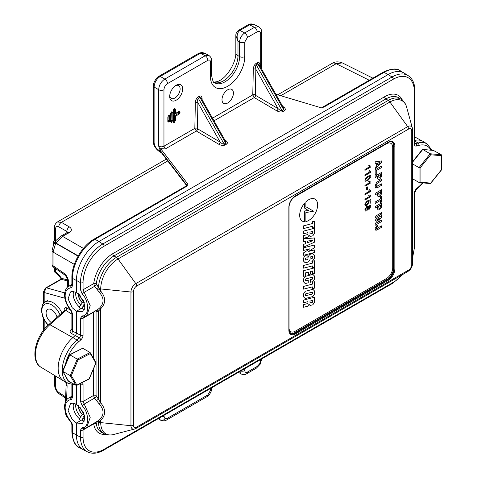 <?xml version="1.0" encoding="UTF-8"?>
<svg xmlns="http://www.w3.org/2000/svg" width="477" height="477" viewBox="0 0 477 477"><rect width="100%" height="100%" fill="white"/><g stroke="black" fill="none" stroke-linecap="round" stroke-linejoin="round"><path stroke-width="0.72" d="M260.675 67.376L260.675 33.897C260.454 31.565 259.273 30.892 257.145 31.858L247.378 37.498L244.784 41.994L244.784 56.584A24.279 14.018 -60 0 1 227.618 86.319A24.279 14.018 -60 0 1 210.452 76.403L210.452 61.813C210.285 60.102 209.421 59.601 207.859 60.317L167.487 83.624C165.358 85.115 164.183 87.148 163.957 89.736A3.667 2.117 180 0 1 158.769 89.736A3.667 2.117 180 0 1 158.68 89.688C159.026 85.168 161.065 81.633 164.803 79.081L205.176 55.773L208.801 55.386L204.937 53.311L202.063 52.452L199.064 53.126L158.859 76.338A2.886 1.669 60 0 1 160.23 76.439C156.504 79.003 154.459 82.533 154.107 87.047L154.107 142.545C154.339 145.455 155.609 147.81 157.911 149.611L160.57 151.37L158.68 146.135L158.68 89.688L154.107 87.047A2.886 1.669 0 0 1 153.332 85.908L153.332 141.407A2.886 1.669 0 0 0 154.107 142.545M257.145 366.461A3.667 2.117 60 0 1 256.387 368.137L246.621 373.777A3.667 2.117 60 0 0 247.378 372.102L257.145 366.461L259.643 363.826L260.675 360.344A3.667 2.117 0 0 0 261.748 358.889M158.257 418.639L160.564 420.154A3.667 2.993 -60 0 1 160.439 420.076L158.99 418.216M163.957 415.348L163.957 416.188A3.667 2.117 180 0 1 161.435 416.809M67.585 281.013L61.479 279.325L46.096 288.048L44.194 292.52A2.2 1.27 180 0 1 43.604 291.656L45.428 288.12A2.2 1.109 54.3 0 1 46.096 288.048M64.711 292.884L46.43 287.84A2.2 1.282 -119.5 0 0 45.756 287.905A2.2 1.282 -119.5 0 0 45.589 288.036M67.466 232.549A3.667 2.117 60 0 1 67.513 232.526A3.667 2.117 60 0 1 69.254 232.657C71.997 230.731 72.057 228.841 69.433 226.974A3.667 2.26 120 0 0 66.84 231.464L67.752 232.371M176.18 85.234L176.18 85.234A9.17 5.295 120 0 0 169.693 96.461A9.17 5.295 120 0 0 176.18 100.206A9.17 5.295 120 0 0 182.661 88.972A9.17 5.295 120 0 0 176.18 85.234M169.729 95.668A7.37 4.257 120 0 0 171.219 98.369A7.37 4.257 120 0 0 174.904 98A7.37 4.257 120 0 0 179.722 91.506A7.37 4.257 120 0 0 178.595 85.598A7.37 4.257 120 0 0 175.506 85.657M187.157 185.314L187.163 184.832A2.2 1.252 -179.4 0 1 187.324 185.112M163.957 89.736L163.957 146.183L165.316 148.931L160.636 148.639L187.407 183.508L186.728 186.197M68.777 286.26L71.562 285.401A1.836 1.407 85.1 0 0 70.948 287.846C67.239 288.37 65.307 291.012 65.146 295.764C65.307 300.689 67.239 305.411 70.948 309.925L72.456 313.61L72.456 331.056A2.2 1.258 -63.1 0 1 71.383 333.501C69.749 332.397 69.714 331.008 71.288 329.333L71.872 328.808M64.133 310.992L64.133 309.937C64.27 307.999 65.14 307.319 66.738 307.886L70.799 310.336L71.872 312.84L71.872 330.066L72.409 331.032L76.433 333.071L76.433 311.272L72.212 307.731L68.098 298.882L70.459 291.954L72.212 291.399L76.433 292.413L76.433 280.446A31.762 18.341 120 0 0 76.433 280.506L76.433 292.413L83.553 300.588L84.828 307.498L82.414 311.725L76.433 311.272L80.559 308.893L79.087 307.409M387.962 74.65L384.17 72.307A1.836 1.061 60 0 0 384.122 72.277A1.836 1.061 60 0 0 383.21 72.188L322.208 107.408L323.835 107.14L319.441 107.277L275.843 94.255M68.777 398.015L71.836 397.085M72.456 384.647L72.456 397.544L71.413 399.493L70.948 399.601A1.836 1.407 -94.9 0 1 71.562 397.156L71.86 396.983M67.084 308.076A2.2 1.324 -58.7 0 1 65.904 310.461L64.777 310.378L64.723 310.801M227.714 102.984A8.085 4.669 120 0 0 232.967 95.955A8.085 4.669 120 0 0 231.852 89.443A8.085 4.669 120 0 0 227.714 89.783A8.085 4.669 120 0 0 222.401 96.998A8.085 4.669 120 0 0 223.773 103.443A8.085 4.669 120 0 0 227.714 102.984M61.873 278.377A0.733 0.537 105.4 0 1 61.479 279.325L60.967 279.576L61.533 278.318L67.531 279.933M54.557 240.945L54.557 227.434C54.378 225.4 55.32 223.588 57.383 221.99L61.42 222.348A3.667 2.26 120 0 0 58.832 226.837C56.835 225.925 55.737 226.605 55.541 228.877L55.541 240.414M69.254 232.657L62.475 236.318L55.839 242.972L55.451 241.016L60.823 236.139A3.667 2.039 61.6 0 1 62.475 236.318L83.409 248.404M78.234 255.899L55.839 242.972M79.343 307.927L79.337 306.938L82.414 302.698A8.664 5.003 60 0 1 78.329 293.671M79.11 294.333L84.131 303.485M83.63 414.465L84.572 415.431M84.673 415.914L84.185 416.194A1.836 1.061 -60 0 0 82.915 418.102A1.836 1.061 -60 0 1 81.65 420.016L76.433 423.027L80.559 420.642L79.343 419.682L79.337 418.693L82.414 414.453A8.664 5.003 60 0 1 78.329 405.426M76.433 423.027L76.433 434.935A31.762 18.341 120 0 0 76.433 434.994L76.433 423.027L72.212 419.486L68.098 410.631L70.459 403.709L72.212 403.154L76.433 404.162L76.433 385.565L76.433 404.162L83.553 412.337L84.828 419.253L82.414 423.481L76.433 423.027M65.116 346.797A28.095 16.224 120 0 0 63.787 381.04A28.095 16.224 120 0 0 64.538 381.451M372.877 78.156L342.349 62.91L336.178 63.721L280.75 95.722M55.69 243.222L53.066 252.094A3.667 2.117 180 0 1 52.082 250.652L53.758 243.866L55.69 243.222L78.085 256.155M160.636 148.639L161.196 151.936L160.57 151.37M257.145 31.858A3.667 2.117 -120 0 0 254.462 27.32L258.6 26.79C260.901 28.399 261.951 30.266 261.754 32.4L261.754 32.4A3.667 2.117 0 0 1 260.675 33.897M253.704 24.345L249.56 24.87L239.955 30.415L244.695 32.961L254.462 27.32L249.56 24.87A2.886 1.669 60 0 0 248.189 24.768L238.583 30.307A2.886 1.669 60 0 1 239.955 30.415C237.033 32.71 236.377 36.282 237.987 41.129L235.835 35.656L235.835 52.661A7.334 4.233 180 0 0 237.987 55.654A20.612 11.901 -60 0 1 223.415 80.893A20.612 11.901 -60 0 1 214.042 82.366M277.68 94.804L332.058 63.411A8.664 5.003 60 0 1 336.178 63.721L369.258 80.243M186.698 185.642L161.494 152.825L161.196 151.936M161.625 152.992L158.436 150.887A2.886 1.664 -56.5 0 1 157.911 149.611M224.733 139.827L225.585 140.381C227.565 141.848 227.899 143.088 226.593 144.102L225.019 145.014C223.278 145.759 221.209 145.515 218.824 144.287A1.836 0.996 120.5 0 0 220.13 142.086C221.871 143.666 223.206 144.322 224.13 144.048L225.71 143.136L225.585 141.335L201.348 98.375L199.893 97.38L198.313 98.292C197.609 98.954 197.472 100.426 197.919 102.716A1.836 1.032 1.2 0 0 195.355 102.698C195.564 100.057 196.429 98.173 197.949 97.04L199.529 96.127C201.05 95.501 201.914 96.39 202.123 98.793L202.141 99.788M282.682 106.377L283.535 106.926C285.508 108.392 285.848 109.632 284.542 110.646L282.962 111.558C281.221 112.304 279.158 112.059 276.767 110.831A1.836 0.996 120.5 0 0 278.079 108.631C279.82 110.211 281.15 110.867 282.074 110.592L283.654 109.68L283.529 107.88L259.291 64.92L257.842 63.924L256.262 64.836C255.553 65.498 255.422 66.971 255.863 69.26A1.836 1.032 1.2 0 0 253.305 69.243C253.508 66.601 254.372 64.717 255.899 63.584L257.473 62.672C258.999 62.046 259.864 62.934 260.066 65.337L260.09 66.333M276.767 110.831L254.271 97.57L252.774 94.911L253.305 69.243M218.824 144.287L196.327 131.026L194.825 128.367L195.355 102.698M259.703 65.647A1.836 1.085 178.8 0 1 260.066 65.337M283.535 106.926A1.836 1.043 -57.1 0 1 283.082 107.086M214.006 120.818L254.271 97.57A1.836 0.996 120.5 0 0 255.583 95.37L278.079 108.631L255.863 69.26L255.332 94.929A1.836 1.032 1.2 0 0 252.774 94.911L212.503 118.159M201.753 99.103A1.836 1.085 178.8 0 1 202.123 98.793M225.585 140.381A1.836 1.043 -57.1 0 1 225.138 140.542M165.316 148.931L196.327 131.026A1.836 0.996 120.5 0 0 197.633 128.826L220.13 142.086L197.919 102.716L197.383 128.385A1.836 1.032 1.2 0 0 194.825 128.367L163.957 146.183A3.667 2.117 180 0 1 158.769 146.183A3.667 2.117 180 0 1 158.68 146.135M79.343 419.682L79.087 419.164M64.133 309.937A2.2 1.27 180 0 1 64.669 310.515L48.845 324.545A2.2 0.9 48.4 0 1 49.876 324.676L72.844 337.609M71.872 396.226L68.801 397.997C64.89 399.601 64.234 407.298 64.562 406.744A1.836 1.061 0 0 0 65.146 407.519C65.307 412.444 67.239 417.166 70.948 421.68A1.836 0.376 139.3 0 0 70.805 422.097L71.872 424.59A1.836 1.061 180 0 0 72.409 425.341A1.836 1.061 180 0 0 72.456 425.365L72.456 432.788L76.433 434.935M71.872 284.471L68.801 286.242C64.89 287.846 64.234 295.543 64.562 294.989C64.729 300.409 66.81 305.524 70.805 310.348A1.836 0.376 -40.7 0 1 70.948 309.925M71.872 329.553A2.2 0.9 48.4 0 1 71.288 329.333M83.874 414.853L82.414 414.453M83.874 303.098L82.414 302.698M174.016 108.828L174.516 109.114A0.721 0.417 0 0 0 175.447 109.072L174.439 108.488L173.032 110.461L173.032 122.034L174.039 122.613L175.447 120.639L175.447 116.245L179.012 114.188L180.02 112.447L180.02 111.982L179.012 111.397L175.447 113.46L175.447 109.072M174.349 108.774L174.29 108.822A0.721 0.417 -120 0 0 174.439 108.488M174.29 108.822L173.884 109.054A0.721 0.417 -120 0 0 174.039 108.72M173.884 109.054L173.24 110.169A0.721 0.417 180 0 1 173.032 110.461M179.012 111.397A0.721 0.417 -120 0 1 178.863 111.731L178.863 111.731A0.721 0.417 -120 0 1 178.595 111.737L179.096 112.029L178.595 113.359L175.023 115.422L174.516 116.293L174.516 120.687L173.616 121.79L173.115 121.498A0.721 0.417 180 0 1 173.24 121.736L173.24 121.736A0.721 0.417 180 0 1 173.032 122.034M174.039 122.613A0.721 0.417 60 0 0 173.616 121.79L174.29 120.556L174.29 116.161L174.797 115.291A0.721 0.417 60 0 1 174.373 114.468L173.366 116.209L173.24 120.675M179.012 114.188A0.721 0.417 60 0 0 178.595 113.359L175.023 115.422A0.721 0.417 60 0 1 175.447 116.245A0.721 0.417 0 0 1 174.516 116.293L174.29 116.161A0.721 0.417 0 0 0 173.366 116.209M174.797 113.747L174.29 113.454A0.721 0.417 0 0 0 173.366 113.502L174.373 114.081L174.749 113.866M174.522 113.753L174.463 113.8A0.721 0.417 -120 0 0 174.373 114.081M180.02 112.447A0.721 0.417 0 0 1 179.096 112.489L178.869 112.357A0.721 0.417 0 0 0 177.945 112.405A0.721 0.417 60 0 0 178.368 113.228L179.096 112.029A0.721 0.417 -0 0 0 180.02 111.982M174.439 122.38A0.721 0.417 60 0 0 174.016 121.557L173.789 121.426A0.721 0.417 60 0 1 173.366 120.603A0.721 0.417 0 0 1 174.29 120.556L174.516 120.687A0.721 0.417 0 0 0 175.447 120.639M168.828 115.279L169.335 115.565L169.335 120.222A0.721 0.417 0 0 0 170.259 120.174L170.259 115.523L169.252 114.939L167.844 116.913L167.844 121.569L168.852 122.148L169.252 121.921L170.259 120.174M169.252 121.921A0.721 0.417 60 0 0 168.828 121.092L168.268 121.158L168.828 121.092L169.335 120.222L169.335 115.565A0.721 0.417 0 0 0 170.259 115.523M169.162 115.225L169.102 115.273A0.721 0.417 -120 0 0 169.252 114.939M169.102 115.273L168.703 115.506A0.721 0.417 -120 0 0 168.852 115.172M168.703 115.506L168.059 116.621A0.721 0.417 180 0 1 167.844 116.913M168.852 122.148A0.721 0.417 60 0 0 168.429 121.325L167.928 121.039A0.721 0.417 180 0 1 168.059 121.277L168.059 121.277A0.721 0.417 180 0 1 167.844 121.569M171.422 112.053L171.929 112.339A0.721 0.417 0 0 0 172.853 112.298L171.845 111.713L170.438 113.687L170.438 121.802L171.446 122.38L172.853 120.407L172.853 112.298M171.756 112L171.696 112.047A0.721 0.417 -120 0 0 171.845 111.713M171.696 112.047L171.297 112.28A0.721 0.417 -120 0 0 171.446 111.946M171.297 112.28L170.647 113.395A0.721 0.417 180 0 1 170.438 113.687M172.853 120.407A0.721 0.417 0 0 1 171.929 120.454L171.696 112.292L171.929 120.454L171.022 121.557L170.522 121.265A0.721 0.417 180 0 1 170.647 121.504L170.647 121.504A0.721 0.417 180 0 1 170.438 121.802M170.647 121.432A0.721 0.405 137 0 0 170.861 121.385L171.022 121.557A0.721 0.417 60 0 1 171.446 122.38M170.647 121.158A0.721 0.417 60 0 0 170.861 121.385L171.422 121.325A0.721 0.417 60 0 1 171.845 122.148M53.251 245.011L53.251 241.642L56.179 240.068M78.156 256.024L53.251 241.642M66.112 415.228L66.064 416.445L67.585 417.453M65.486 401.837L66.13 384.247A3.667 2.206 2.1 0 0 67.108 385.821L66.571 382.512M55.541 376.043L55.541 386.322C55.737 388.844 56.835 390.884 58.832 392.44A3.667 2.117 123.5 0 0 59.488 394.056L65.623 398.11M61.193 278.896L59.303 276.374A3.667 1.568 -46.8 0 1 59.13 275.146L61.587 278.324A0.733 0.572 93.8 0 1 61.265 279.283L60.967 279.576M54.557 267.925L54.569 271.926L55.541 271.771L59.13 275.146M238.47 372.328L240.992 373.885L239.669 371.637M244.784 41.994A3.667 2.117 180 0 1 239.597 41.994C239.871 38.16 241.571 35.149 244.695 32.961A3.667 2.117 -120 0 1 247.378 37.498M207.859 60.317A3.667 2.117 -120 0 0 205.176 55.773L200.435 53.227L204.937 53.311M167.487 418.228A3.667 2.117 60 0 1 166.729 419.903L166.729 419.903C164.911 421.084 162.854 421.167 160.564 420.154A3.667 2.993 -60 0 0 164.988 418.472L167.487 418.228L207.859 394.914L210.452 390.424A3.667 2.117 0 0 0 211.526 388.928L211.526 387.884M244.784 368.685L244.784 370.599A3.667 2.117 180 0 1 240.706 371.04M210.452 73.41L210.452 61.813A3.667 2.117 0 0 0 211.526 60.317L211.526 60.317C211.716 58.528 210.804 56.882 208.801 55.386M167.487 83.624A3.667 2.117 -120 0 0 164.803 79.081L160.23 76.439L200.435 53.227A2.886 1.669 -120 0 0 199.064 53.126M84.673 304.159L84.185 304.439A1.836 1.061 -60 0 0 82.915 306.353A1.836 1.061 -60 0 1 81.65 308.261L76.433 311.272L76.433 333.047L80.506 335.242L80.506 318.272L82.217 315.863A1.836 1.419 83.4 0 0 83.678 316.913L83.678 316.913A1.836 1.419 83.4 0 0 84.119 316.764L83.058 318.248L83.058 335.212A4.227 2.439 -60 0 1 80.84 339.827L78.472 341.926A26.128 15.085 120 0 0 65.444 364.386M82.217 315.863C89.372 316.764 89.372 300.85 82.217 294.041L80.506 289.795L80.506 282.64L76.433 280.446A31.762 18.341 -60 0 1 98.894 241.547L388.117 74.561A31.762 18.341 -60 0 1 404.383 73.225L408.223 75.664A31.571 18.227 -60 0 0 392.052 76.994L388.117 74.561M414.865 140.381A28.155 16.254 -60 0 1 423.361 141.574L427.195 144.012A27.958 16.14 -60 0 0 417.995 143.017L414.865 141.055M82.217 427.619A1.836 1.419 -96.6 0 0 83.678 428.668L83.678 428.668A1.836 1.419 -96.6 0 0 84.119 428.513L83.058 429.998L83.058 437.159A1.836 1.061 180 0 1 80.506 437.182A31.571 18.227 -60 0 0 87.44 451.85L83.409 449.751A31.762 18.341 -60 0 1 76.433 434.994L80.506 437.182L80.506 430.027L82.217 427.619C89.372 428.519 89.372 412.599 82.217 405.796L80.506 401.551L80.506 384.581L79.456 384.015M96.062 362.902L96.062 395.463L100.719 402.862C105.96 409.26 105.96 415.121 100.719 420.446L98.53 422.789L96.557 423.159L96.259 423.6A25.37 14.65 120 0 0 101.631 432.448L104.064 433.718A25.251 14.578 -60 0 1 98.53 422.789A1.836 1.491 67.2 0 0 96.748 421.877M97.129 309.901L99.329 308.273C104.272 303.336 104.272 298.036 99.329 292.377L94.661 286.272L93.725 283.612A1.836 0.888 -173.1 0 1 96.259 283.815L100.719 291.113C105.96 297.505 105.96 303.366 100.719 308.691L98.518 311.105A1.836 1.467 66.9 0 0 96.73 310.133M290.38 333.489A8.664 5.003 120 0 0 294.381 332.898L387.282 279.26A8.664 5.003 120 0 0 393.412 268.652L393.412 145.658A8.664 5.003 120 0 0 391.921 141.896M78.472 341.926A1.836 0.751 -131.6 0 0 76.886 339.952A27.958 16.14 -60 0 0 62.845 364.47A27.958 16.14 -60 0 0 68.372 383.454L64.341 381.35A28.155 16.254 -60 0 1 58.778 362.24A28.155 16.254 -60 0 1 72.915 337.549L75.283 335.45A2.2 1.27 120 0 0 76.433 333.047M430.928 150.172A26.128 15.085 120 0 0 418.907 145.378L416.546 146.01A4.227 2.439 -60 0 1 414.328 143.953L414.328 91.351A29.735 17.166 120 0 0 393.304 79.212L104.081 246.192A29.735 17.166 120 0 0 83.058 282.611L83.058 289.772L90.207 305.626L86.659 315.947L97.159 309.883M82.175 382.62A4.227 2.439 -60 0 1 83.058 384.557L83.058 401.527L90.207 417.381L86.659 427.696L99.329 420.028C104.272 415.091 104.272 409.791 99.329 404.126L94.535 398.098L93.516 395.487L93.516 368.87M93.516 358.191L93.522 311.982M99.329 404.126A1.836 0.65 -42.2 0 1 100.719 402.862L100.719 308.691A1.836 0.978 48.1 0 0 99.329 308.273M99.329 292.377A1.836 0.65 137.8 0 1 100.719 291.113L100.719 288.937L130.954 292.013A6.863 3.965 -60 0 1 135.808 283.612L118.028 258.963A24.47 14.131 120 0 0 100.719 288.937A4.329 2.498 0 0 1 99.156 288.591L97.254 289.998M96.42 400.602L98.518 399.183L98.518 311.105L96.443 311.648A1.836 1.419 83.4 0 0 95.674 310.742M96.437 288.841L98.53 287.482A25.251 14.578 -60 0 1 116.376 257.377L388.26 100.403A25.251 14.578 -60 0 1 401.193 99.341L398.879 97.868A25.37 14.65 120 0 0 385.887 98.936L388.26 100.403A4.329 2.498 60 0 1 389.912 101.995L118.028 258.963A4.329 2.498 60 0 0 116.376 257.377L114.003 255.91A25.37 14.65 120 0 0 96.259 283.815M82.217 294.041A1.836 0.346 -40 0 1 84.119 292.353L94.661 286.272A1.836 0.405 142.8 0 0 96.557 284.757M96.443 396.411A1.836 0.346 -40 0 1 94.535 398.098L84.119 404.108A1.836 0.346 140 0 0 82.217 405.796M97.254 421.579A1.836 1.312 59.3 0 1 99.156 422.27A4.329 2.498 0 0 0 100.719 422.616L100.719 420.446A1.836 0.978 48.1 0 0 99.329 420.028M96.557 423.159A1.836 1.479 85.2 0 0 95.829 422.407M105.489 434.344A27.201 15.705 -60 0 1 93.725 423.838A1.836 1.204 172.1 0 1 96.259 423.6M62.803 371.356L70.22 375.637L71.335 375.632L76.88 385.082L76.034 385.547L70.22 375.637L77.262 359.127L69.845 354.846L62.803 371.356L62.881 370.754L62.803 371.356L68.616 381.266L76.475 385.547L89.169 379.024M76.88 385.082L89.133 378.786L95.847 363.039L90.308 353.594L90.117 352.527L82.7 348.246L69.564 354.769M68.342 380.795L68.616 381.266M95.847 363.039L95.931 362.431L95.847 363.039M96.086 362.58L90.117 352.527L77.262 359.127L78.049 359.891L71.335 375.632M422.246 149.879L422.765 149.486L422.246 149.879L422.765 149.486L430.182 153.767L430.701 154.757L420.07 167.982L419.033 167.636L430.182 153.767L441.332 154.763L433.462 150.44M420.07 167.982L420.07 182.16L419.033 182.506L419.033 167.636L412.593 163.921M430.361 183.562L419.241 182.572L412.593 178.786M420.07 182.16L430.701 183.108L441.332 169.884L441.332 154.763L441.332 155.711L430.701 154.757M430.701 183.108L430.182 183.502L430.701 183.108M57.049 317.271A7.96 4.597 -120 0 0 51.725 309.8A7.96 4.597 -120 0 0 47.742 309.4A7.96 4.597 -120 0 0 46.43 315.44A7.96 4.597 -120 0 0 51.2 322.458M308.655 199.744A12.7 7.334 120 0 0 305.87 201.866L305.87 206.732L313.538 211.18L305.876 212.581L305.876 221.578A12.7 7.334 120 0 0 308.655 220.481A12.7 7.334 120 0 0 316.955 209.29A12.7 7.334 120 0 0 315.005 199.112A12.7 7.334 120 0 0 308.655 199.744M305.876 221.578A12.7 7.334 120 0 0 308.655 220.481A12.7 7.334 120 0 0 316.955 209.29A12.7 7.334 120 0 0 315.005 199.112M303.61 247.152L314.492 242.185L314.492 237.945L303.61 238.828L303.61 241.565L305.626 241.302L305.626 243.592L303.61 244.421L303.61 247.152L314.492 242.185L314.492 237.945M303.61 238.285L307.856 237.182L309.013 235.28L310.086 236.509L312.864 235.781L314.492 233.319L314.492 228.262L303.61 231.089L303.61 233.76L307.939 232.639L307.939 234.487L303.61 235.614L303.61 238.285L307.856 237.182L309.013 235.28L310.086 236.509L312.87 235.781L314.492 233.319L314.492 228.262M303.61 228.572L312.369 226.295L312.369 228.113L314.492 227.559L314.492 221.185L312.369 221.739L312.369 223.558L303.61 225.836L303.61 228.572L312.369 226.295L312.369 228.113L314.492 227.559L314.492 221.185M302.305 221.107A12.7 7.334 120 0 0 304.69 221.704L304.69 210.929L308.458 210.572L304.69 208.187L304.69 203.101A12.7 7.334 120 0 0 302.311 221.107A12.7 7.334 120 0 0 304.69 221.704L304.69 210.929L308.458 210.572L304.69 208.187L304.69 203.101M312.87 304.767L314.492 302.305L314.492 297.249L303.61 300.075L303.61 302.746L307.939 301.619L307.939 303.473L303.61 304.6L303.61 307.271L307.856 306.162L309.013 304.26L310.086 305.489L312.87 304.767L314.492 302.305L314.492 297.249M305.232 298.53L312.864 296.545L314.492 294.082L314.492 290.94L312.87 289.318L305.232 291.304L303.61 293.772L303.61 296.909L305.232 298.53L312.87 296.545L314.492 294.082L314.492 290.94L312.864 289.318M303.61 289.145L312.369 286.868L312.369 288.686L314.492 288.138L314.492 281.758L312.369 282.312L312.369 284.131L303.61 286.409L303.61 289.145L312.369 286.868L312.369 288.686L314.492 288.138L314.492 281.758M312.87 281.591L314.492 279.128L314.492 276.016L312.87 274.4L305.232 276.386L303.61 278.848L303.61 281.961L305.232 283.577L308.249 282.795L308.249 280.184L305.656 280.864L305.656 278.944L312.447 277.179L312.447 279.093L310.378 279.635L310.378 282.241L312.87 281.591L314.492 279.128L314.492 276.016L312.864 274.4M303.61 276.314L305.656 275.784L305.656 272.802L308.357 272.099L308.357 274.639L310.402 274.108L310.402 271.568L312.447 271.031L312.447 274.019L314.492 273.488L314.492 267.865L303.61 270.692L303.61 276.314L305.656 275.784L305.656 272.802L308.357 272.099L308.357 274.645L310.402 274.108L310.402 271.568L312.447 271.031L312.447 274.019L314.492 273.488L314.492 267.865M303.61 268.169L312.369 265.892L312.369 267.716L314.492 267.162L314.492 260.788L312.369 261.342L312.369 263.161L303.61 265.439L303.61 268.169L312.369 265.892L312.369 267.716L314.492 267.162L314.492 260.788M312.87 260.722L314.492 258.26L314.492 255.243L312.87 253.621L309.722 254.444L308.094 256.906L307.939 259.428L305.626 260.031L305.626 258.146L307.099 257.765L307.099 255.028L305.232 255.511L303.61 257.979L303.61 261.181L305.232 262.803L308.434 261.968L310.062 259.506L310.217 256.984L312.477 256.393L312.477 258.188L311.004 258.57L311.004 261.205L312.87 260.722L314.492 258.26L314.492 255.243L312.864 253.621M303.61 247.819L303.61 250.431L309.823 248.815L303.61 252.822L303.61 255.296L314.492 252.47L314.492 249.894L308.673 251.409L314.492 247.652L314.492 244.993L303.61 247.819M375.161 223.731L379.352 218.347L375.161 220.773L375.161 219.331L381.642 215.586L381.642 217.095L377.385 222.556L381.642 220.1L381.642 221.537L375.161 225.281L375.161 223.731L379.352 218.347L375.161 220.768M377.569 207.698L377.569 206.708L375.161 208.103L375.161 206.66L381.642 202.922L381.54 207.149L379.632 209.743L378.16 209.963L377.665 209.212L377.569 206.714L375.161 208.103M377.569 194.455L377.569 193.465L375.161 194.86L375.161 193.418L381.642 189.679L381.54 193.906L379.632 196.5L378.16 196.715L377.665 195.969L377.569 193.465L375.161 194.86M377.569 177.176L377.569 176.192L375.161 177.587L375.161 176.144L381.642 172.4L381.54 176.627L379.632 179.227L378.16 179.441L377.665 178.69L377.569 176.192L375.161 177.581M381.642 160.934L381.642 162.454L375.161 169.043L375.161 167.516L376.657 166.02L376.657 163.146L375.161 163.378L375.161 161.846L381.642 160.934L381.642 162.454L375.161 169.043M370.814 199.63L370.814 202.898L370.051 203.339L370.051 200.793L368.506 201.336L368.906 202.331L366.974 205.468L365.37 205.659L364.851 204.418L366.533 201.306L366.61 202.147L365.543 204.025L365.847 204.788L366.926 204.609L368.214 202.487L367.684 201.616L367.761 200.692L370.814 199.63L370.814 202.898L370.051 203.339L370.051 200.793L368.506 201.336L368.906 202.331L366.974 205.468L365.579 205.748L364.851 204.418M367.684 201.616L368.214 202.487M369.401 189.673L370.891 190.717L370.891 191.289L364.929 194.729L364.929 193.847L369.574 191.164L368.697 190.084L369.401 189.673L370.891 190.717L370.891 191.289L364.929 194.729M369.401 181.2L370.891 182.244L370.891 182.81L364.929 186.257L364.929 185.374L369.574 182.685L368.697 181.606L369.401 181.2L370.891 182.244L370.891 182.81L364.929 186.257M369.401 170.605L370.891 171.648L370.891 172.215L364.929 175.661L364.929 174.779L369.574 172.096L368.697 171.01L369.401 170.605L370.891 171.648L370.891 172.215L364.929 175.661M289.038 328.617A8.801 5.08 120 0 0 290.803 331.67A8.801 5.08 120 0 0 295.203 331.235L386.477 278.532A8.801 5.08 120 0 0 392.702 267.758L392.702 147.387A8.801 5.08 120 0 0 390.878 143.356A8.801 5.08 120 0 0 386.477 143.792L295.203 196.494A8.801 5.08 120 0 0 289.223 205.128M369.401 165.304L370.891 166.348L370.891 166.92L364.929 170.361L364.929 169.478L369.574 166.795L368.697 165.716L369.401 165.304L370.891 166.348L370.891 166.92L364.929 170.361M364.851 180.115L365.43 178.249L367.868 176.168L370.438 175.5L370.891 176.633L367.868 180.58L365.304 181.248L364.851 180.115L365.304 181.248L367.868 180.58L370.891 176.633L370.432 175.5L367.868 176.168M367.373 186.871L367.373 189.435L366.688 189.828L366.688 187.27L367.373 186.871L367.373 189.435L366.688 189.828M369.401 194.974L370.891 196.017L370.891 196.584L364.929 200.03L364.929 199.147L369.574 196.464L368.697 195.379L369.401 194.974L370.891 196.017L370.891 196.584L364.929 200.03M364.851 209.785L366.688 206.517L367.809 206.356L368.202 206.952L369.389 205.223L370.42 205.11L370.891 206.285L369.371 209.117L368.202 208.771L366.664 210.947L365.376 211.084L364.851 209.785L365.376 211.084L366.664 210.947L368.202 208.771L368.536 209.218L368.202 208.771L369.371 209.117L370.891 206.285L370.42 205.11L369.389 205.223L368.202 206.952L367.809 206.356L366.682 206.517M381.642 166.068L381.642 167.505L376.24 170.629L376.24 174.463L375.161 175.089L375.161 169.812L381.642 166.068L381.642 167.505L376.24 170.629L376.24 174.463L375.161 175.089M376.562 182.393L381.642 179.31L381.642 180.753L377.039 183.466L376.156 185.499L376.478 186.447L381.642 183.824L381.642 185.261L378.249 187.217L375.709 188.016L375.077 186.167L376.562 182.393M381.642 196.107L381.642 201.962L380.563 202.582L380.563 200.376L375.161 203.494L375.161 202.057L380.563 198.939L380.563 196.733L381.642 196.107L381.642 201.962L380.563 202.582L380.563 200.376L375.161 203.494M381.642 212.611L381.642 214.054L375.161 217.798L375.161 216.355L381.642 212.611L381.642 214.054L375.161 217.792M377.235 225.043L377.319 226.432L376.514 227.094L376.353 228.638L381.642 225.859L381.642 227.296L377.557 229.658L375.643 230.117L375.077 228.602L377.235 225.043L377.319 226.432L376.156 228.072L376.353 228.638L377.444 228.28M289.038 328.653A8.801 5.08 120 0 0 290.797 331.664A8.801 5.08 120 0 0 290.797 331.67L290.803 331.67M390.872 143.356L390.878 143.356A8.801 5.08 120 0 0 390.872 143.356A8.801 5.08 120 0 0 386.471 143.792L295.197 196.488A8.801 5.08 120 0 0 289.271 204.907M370.206 177.021L369.794 176.335L367.874 177.05L365.543 179.722L365.835 180.342L367.874 179.698L370.206 177.021L369.794 176.335L367.874 177.05L365.543 179.722L365.835 180.342L367.874 179.698M366.533 201.306L366.61 202.147L365.543 204.025L365.847 204.788L366.926 204.609M367.833 208.044L367.54 207.286L366.7 207.394L365.543 209.391L365.841 210.166L366.676 210.053L367.833 208.044L367.54 207.286L366.7 207.394L365.543 209.391L365.841 210.166L366.676 210.053M370.206 206.696L369.383 206.106L369.961 206.052L369.383 206.106L368.524 207.674L369.347 208.246L370.206 206.696L369.383 206.106L368.524 207.674L369.347 208.246L368.757 208.312L369.347 208.246M376.651 166.02L376.657 163.146L375.161 163.378M377.736 162.973L377.736 164.941L380.062 162.615L377.736 162.973L377.736 164.941L380.062 162.615L377.736 162.973M381.642 172.4L381.54 176.627L379.632 179.227L378.16 179.441L377.665 178.69M380.563 175.226L380.563 174.463L378.649 175.572L378.965 177.879L379.609 177.796L380.515 176.389L380.563 174.463L378.649 175.566L378.965 177.879L379.609 177.796M381.642 179.31L381.642 180.753L377.039 183.466L376.156 185.499L376.478 186.447L378.046 185.899M381.642 183.824L381.642 185.261L378.249 187.217L375.703 188.016L375.077 186.167M381.642 189.679L381.54 193.906L379.632 196.5L378.16 196.715L377.665 195.969M380.563 192.499L380.563 191.742L378.649 192.845L378.965 195.153L379.609 195.069L380.515 193.662L380.563 191.742L378.649 192.845L378.965 195.153L379.609 195.069M381.642 202.922L381.54 207.149L379.632 209.743L378.16 209.963L377.665 209.212M380.563 205.748L380.563 204.985L378.649 206.088L378.965 208.395L379.609 208.318L380.515 206.911L380.563 204.985L378.649 206.088L378.965 208.395L379.609 208.318M381.642 215.586L381.642 217.095L377.385 222.556M377.379 222.556L381.642 220.1L381.642 221.537L375.161 225.281M381.642 225.859L381.642 227.296L376.323 230.206L375.643 230.117L375.077 228.602M303.61 255.296L314.492 252.464L314.492 249.888L308.673 251.403L314.492 247.652L314.492 244.993M303.61 250.431L309.823 248.881M311.004 261.205L312.864 260.722M305.232 262.803L308.434 261.968L310.062 259.506L310.217 256.984L312.477 256.393L312.477 258.188M307.933 259.428L305.626 260.031L305.626 258.146L307.099 257.765L307.099 255.028M310.378 282.241L312.864 281.591M305.232 283.577L308.249 282.795L308.249 280.184L305.656 280.864L305.656 278.944L312.447 277.179L312.447 279.093M312.477 292.091L305.626 293.874L305.626 295.758L312.477 293.975L312.477 292.091L305.626 293.874L305.626 295.758L312.477 293.975L312.477 292.091M303.61 307.271L307.856 306.162L309.013 304.26L310.086 305.489L312.864 304.767M303.61 302.746L307.939 301.619L307.933 303.473M309.984 301.088L309.984 302.913L312.447 302.269L312.447 300.45L309.984 301.088L309.984 302.913L312.447 302.269L312.447 300.45L309.984 301.088M303.61 233.76L307.933 232.633L307.933 234.487M309.984 233.927L312.447 233.283L312.447 231.464L309.984 232.102L309.984 233.927L312.447 233.283L312.447 231.464L309.984 232.102L309.984 233.927M303.61 241.565L305.626 241.302L305.626 243.592M312.477 240.396L307.671 241.034L307.671 242.751L312.477 240.778L312.477 240.396L307.677 241.034L307.677 242.751L312.477 240.778L312.477 240.402M256.387 368.137L260.227 364.16L259.643 363.826M163.957 416.188L164.988 418.472M67.823 232.77L67.978 232.174L67.418 232.573A3.667 2.039 -118.4 0 1 69.07 232.758M187.163 184.832L187.407 183.508M187.348 185.076A2.2 1.312 1.8 0 0 187.169 184.718M76.433 280.506L72.456 278.365L72.456 285.789A1.836 1.061 0 0 1 72.409 285.759A1.836 1.061 0 0 1 71.872 285.013L71.872 277.59C71.61 263.9 82.104 245.727 94.088 239.108A1.836 1.061 60 0 1 95.006 239.204A1.836 1.061 60 0 1 95.048 239.227L98.846 241.571M71.872 277.59A1.836 1.061 0 0 0 72.409 278.335A1.836 1.061 0 0 0 72.456 278.365A31.953 18.448 120 0 1 95.048 239.227L187.032 186.125M64.562 294.989A1.836 1.061 0 0 0 65.146 295.764M71.872 312.84A1.836 1.061 0 0 0 72.409 313.586A1.836 1.061 0 0 0 72.456 313.61M82.503 449.215L79.474 447.635A31.953 18.448 120 0 1 72.456 432.788A1.836 1.061 180 0 1 72.409 432.764A1.836 1.061 180 0 1 71.872 432.019L71.872 424.59M70.948 399.601C67.239 400.125 65.307 402.767 65.146 407.519M72.456 397.544A1.836 1.061 180 0 1 72.409 397.514A1.836 1.061 180 0 1 71.872 396.769L71.872 384.575M66.738 307.886A2.2 1.467 -65.1 0 1 65.731 310.366M64.866 298.226L44.194 292.52L44.194 302.549M44.194 320.007L44.194 329.47M67.108 385.821L66.595 399.935M67.585 287.118L67.585 280.631C67.352 278.282 66.309 276.326 64.461 274.752L53.668 267.317A3.667 2.063 -55.4 0 1 53.066 265.743L53.066 252.094L74.334 264.371M52.082 250.652L52.082 264.3A3.667 2.117 180 0 0 53.066 265.743L63.858 273.178A7.334 4.084 -118.3 0 1 68.575 282.074L68.575 286.379M167.743 160.964L61.42 222.348L69.433 226.974M79.337 306.938A11.549 6.666 60 0 1 73.661 291.441M75.909 292.145A10.106 5.837 -120 0 0 80.798 304.875M79.951 295.156A11.549 6.666 -120 0 0 84.238 302.418M79.951 406.911A11.549 6.666 -120 0 0 84.238 414.173M79.337 418.693A11.549 6.666 60 0 1 73.661 403.196M75.909 403.9A10.106 5.837 -120 0 0 80.798 416.63M72.456 285.789L71.413 287.738L70.948 287.846M70.948 421.68L72.212 423.91L72.456 425.365M402.779 72.391L400.537 70.96A31.953 18.448 120 0 0 384.17 72.307L323.835 107.14M260.675 360.344L260.675 359.509M210.452 390.424L210.452 388.505M244.784 370.599C244.951 372.31 245.816 372.811 247.378 372.102M161.166 151.746L187.038 185.428M255.332 94.929L255.583 95.37M284.542 110.646A1.836 1.061 60 0 1 283.654 109.68L257.842 63.924A1.836 1.061 60 0 1 257.473 62.672M255.899 63.584A1.836 1.061 60 0 0 256.262 64.836L282.074 110.592A1.836 1.061 60 0 0 282.962 111.558M197.383 128.385L197.633 128.826M226.593 144.102A1.836 1.061 60 0 1 225.71 143.136L199.893 97.38A1.836 1.061 60 0 1 199.529 96.127M197.949 97.04A1.836 1.061 60 0 0 198.313 98.292L224.13 144.048A1.836 1.061 60 0 0 225.019 145.014M71.872 314.093L65.904 310.461L49.876 324.676A27.529 15.89 120 0 0 40.98 367.218L63.787 381.04M75.259 335.468L71.383 333.501M79.409 418.651L79.409 419.736M79.409 306.902L79.409 307.987M78.18 293.552A8.664 5.003 -120 0 0 82.259 302.788M78.18 405.307A8.664 5.003 -120 0 0 82.259 414.543M173.986 108.995A0.721 0.417 0 0 1 174.29 109.066L174.516 113.508L174.29 109.066A0.721 0.405 103 0 0 174.224 108.857M178.565 111.904A0.721 0.417 0 0 1 178.869 111.976A0.721 0.405 103 0 0 178.803 111.767M175.023 113.8A0.721 0.417 -120 0 0 175.292 113.794A0.721 0.417 -120 0 0 175.447 113.46A0.721 0.417 0 0 1 174.516 113.508A0.721 0.405 103 0 0 174.773 113.872A0.721 0.405 103 0 0 175.023 113.8M177.945 112.262L174.373 114.468M173.366 109.674L173.366 113.502M168.804 115.446A0.721 0.417 0 0 1 169.102 115.517A0.721 0.405 103 0 0 169.037 115.309M168.178 116.126L168.059 120.21M168.602 120.961L169.102 120.091A0.721 0.417 0 0 0 168.178 120.138A0.721 0.417 60 0 0 168.602 120.961M170.772 112.9L170.647 120.442M171.398 112.22A0.721 0.417 0 0 1 171.696 112.292A0.721 0.405 103 0 0 171.631 112.083M171.696 120.323A0.721 0.417 0 0 0 170.772 120.371A0.721 0.417 60 0 0 171.195 121.194L171.696 120.323M237.987 55.654L239.597 56.584L239.597 41.994L237.987 41.129L237.987 55.654M210.452 76.403A3.667 2.117 0 0 0 211.526 74.907C212.557 80.846 213.624 83.487 214.722 82.849A20.612 11.901 120 0 0 230.6 77.328A20.612 11.901 120 0 0 239.597 56.584A3.667 2.117 180 0 0 244.784 56.584M66.84 232.889L66.84 231.464L58.832 226.837M55.541 268.605L55.541 271.771M58.832 392.44L65.665 396.953M55.541 386.322A3.667 2.117 180 0 1 54.557 384.879L54.557 375.447M67.585 280.631A3.667 2.117 0 0 0 68.575 282.074M64.461 274.752A3.667 2.063 -55.4 0 1 63.858 273.178M54.557 227.434A3.667 2.117 0 0 0 55.541 228.877M207.859 394.914A3.667 2.117 60 0 1 207.101 396.596L166.729 419.903M84.393 309.299A11.549 6.666 60 0 1 81.65 308.261M82.915 306.353A10.106 5.837 -120 0 0 84.858 307.164M84.393 421.054A11.549 6.666 60 0 1 81.65 420.016M82.915 418.102A10.106 5.837 -120 0 0 84.858 418.913M80.506 289.795A1.836 1.061 0 0 0 83.058 289.772L93.725 283.612A27.201 15.705 -60 0 1 112.751 253.692L384.635 96.718A27.201 15.705 -60 0 1 402.445 100.259M93.725 423.838L83.058 429.998A1.836 1.061 180 0 1 80.506 430.027M83.058 437.159A29.735 17.166 120 0 0 104.081 449.298L393.304 282.318A29.735 17.166 120 0 0 402.475 274.591M412.593 256.566A29.735 17.166 120 0 0 414.328 245.899L414.328 193.298A4.227 2.439 -60 0 1 416.546 188.683L418.907 186.585A26.128 15.085 120 0 0 422.55 182.864M96.443 311.648L96.062 312.185L96.062 362.532M384.635 96.718A1.836 1.061 -120 0 0 385.887 98.936L114.003 255.91A1.836 1.061 -120 0 1 112.751 253.692M133.5 425.234A2.886 1.669 0 0 1 130.954 425.699L100.719 422.616A24.47 14.131 120 0 0 113.454 434.541L134.526 429.038A6.863 3.965 -60 0 1 130.954 425.699L130.954 292.013A2.886 1.669 0 0 0 133.5 291.554L133.5 425.234A4.496 2.594 120 0 0 136.678 427.07L408.562 270.095A4.496 2.594 120 0 0 411.746 264.592L411.746 130.907A4.496 2.594 120 0 0 408.562 129.076L136.678 286.045A4.496 2.594 120 0 0 133.5 291.554M407.692 271.526A2.886 1.669 -120 0 0 407.966 271.419L136.082 428.394A2.886 1.669 -120 0 1 135.808 428.501A6.863 3.965 -60 0 1 134.526 429.038L136.082 428.394A2.886 1.669 -120 0 0 136.678 427.07M408.562 129.076A2.886 1.669 -120 0 0 407.692 126.638L389.912 101.995A24.47 14.131 120 0 1 406.601 107.063L412.372 128.063A6.863 3.965 -60 0 0 407.692 126.638L135.808 283.612A2.886 1.669 -120 0 1 136.678 286.045M388.308 142.241A9.242 5.336 -60 0 1 394.843 146.016L394.843 269.004A9.242 5.336 -60 0 1 388.308 280.321L295.406 333.96A9.242 5.336 -60 0 1 288.871 330.185L288.871 207.197A9.242 5.336 -60 0 1 295.406 195.88L388.308 142.241A0.578 0.334 60 0 1 388.189 142.504L295.287 196.142A0.578 0.334 60 0 0 295.406 195.88M393.412 268.652L394.026 269.004L394.026 146.016L393.412 145.658M294.381 332.898L294.995 333.25L387.896 279.611L387.282 279.26M288.871 207.197A0.578 0.334 0 0 0 289.038 206.958L289.038 329.953L290.666 333.679A8.664 5.003 120 0 0 294.995 333.25A0.578 0.334 60 0 1 295.406 333.96M394.843 146.016A0.578 0.334 180 0 1 394.026 146.016A8.664 5.003 120 0 0 392.231 142.051C390.794 141.597 389.447 141.747 388.189 142.504M388.308 280.321A0.578 0.334 60 0 0 387.896 279.611A8.664 5.003 120 0 0 394.026 269.004A0.578 0.334 0 0 0 394.843 269.004M411.746 264.592A2.886 1.669 0 0 0 412.593 263.411C412.372 266.846 410.828 269.511 407.966 271.419A2.886 1.669 -120 0 0 408.562 270.095M411.746 130.907A2.886 1.669 0 0 0 412.593 129.732L412.593 263.411M83.058 282.611A1.836 1.061 0 0 1 80.506 282.64A31.571 18.227 -60 0 1 102.829 243.974L98.894 241.547M104.081 246.192A1.836 1.061 60 0 0 102.829 243.974L392.052 76.994A1.836 1.061 60 0 1 393.304 79.212M96.062 312.185A1.836 1.061 0 0 0 93.516 312.208L83.058 318.248A1.836 1.061 0 0 1 80.506 318.272M65.605 376.258A26.128 15.085 120 0 0 68.408 381.034M68.712 381.326A26.128 15.085 120 0 0 71.86 383.138M80.506 401.551A1.836 1.061 180 0 0 83.058 401.527L93.516 395.487A1.836 1.061 0 0 1 96.062 395.463M80.84 339.827A1.836 0.751 -131.6 0 0 79.254 337.853L76.886 339.952L72.915 337.549M83.058 335.212A1.836 1.061 180 0 1 80.506 335.242A2.397 1.383 120 0 1 79.254 337.853L75.283 335.45M414.865 143.172L415.628 143.649L417.995 143.017A1.836 1.294 75 0 1 418.907 145.378M83.058 384.557A1.836 1.061 180 0 1 80.506 384.581A2.397 1.383 120 0 0 80.196 383.633M414.918 143.607A2.397 1.383 120 0 0 415.628 143.649A1.836 1.294 75 0 1 416.546 146.01M414.328 143.953A1.836 1.061 180 0 0 414.865 143.207L414.865 90.606A1.836 1.061 180 0 1 414.328 91.351M422.992 182.906L418.83 187.211A1.836 0.751 -131.6 0 0 418.907 186.585M104.081 449.298A1.836 1.061 60 0 1 103.7 450.139L392.923 283.159L403.417 274.048M418.83 187.211L416.463 189.309A1.836 0.751 -131.6 0 0 416.546 188.683M393.304 282.318A1.836 1.061 60 0 1 392.923 283.159M416.463 189.309L414.865 192.547A1.836 1.061 180 0 1 414.328 193.298M414.328 245.899A1.836 1.061 0 0 0 414.865 245.148L414.865 192.547M84.185 304.439A8.664 5.003 -120 0 0 84.769 304.743M84.185 416.194A8.664 5.003 -120 0 0 84.769 416.499M82.7 348.246L69.845 354.846M90.308 353.594L78.049 359.891M433.921 150.482L422.765 149.486L412.593 162.144M47.831 300.331L45.136 301.887A15.771 9.105 60 0 1 53.019 302.668A15.771 9.105 60 0 1 61.927 312.948M59.923 314.725A13.934 8.043 -120 0 0 51.725 304.916A13.934 8.043 -120 0 0 42.018 308.702A13.934 8.043 -120 0 0 48.326 325.016M213.833 82.175L217.536 81.603L219.748 80.53C227.785 76.421 236.3 61.682 235.835 52.661M45.428 288.12L61.128 279.069M94.088 239.108L187.372 185.303M57.383 221.99L166.318 159.103M258.6 26.784L253.704 24.339M332.058 63.411C334.836 61.551 338.265 61.384 342.349 62.91M158.436 150.887C155.007 147.948 153.308 144.787 153.332 141.407M153.332 85.908L153.749 83.159C155.574 79.158 157.279 76.886 158.859 76.338M248.189 24.768L250.902 23.85L253.681 24.327M414.865 136.994L421.614 140.703M40.98 367.218C29.592 360.898 35.238 336.052 48.845 324.545M64.562 406.744C64.729 412.164 66.81 417.28 70.805 422.097M71.872 432.019C72.689 440.992 75.223 446.204 79.474 447.635M383.21 72.188C391.39 68.408 397.168 67.996 400.537 70.96M173.24 110.169L173.234 121.814M174.463 113.8L174.773 113.872A0.721 0.721 0 0 0 175.292 113.794L178.923 111.684M168.059 116.621L168.047 121.349M170.647 113.395L170.641 121.581M67.281 416.874L65.814 414.585L65.17 411.377M65.713 382.065L66.13 384.247M54.557 384.879L54.921 387.497C56.22 390.943 57.741 393.126 59.488 394.056M52.082 264.3A3.667 3.667 0 0 0 53.668 267.317M59.303 276.374L54.569 271.926M60.823 236.139L67.418 232.573M43.604 330.227L43.604 318.869M43.604 303.11L43.604 291.656M238.583 30.307C236.687 31.637 235.769 33.42 235.835 35.656M207.101 396.596C208.729 396.441 212.211 390.496 211.526 388.928M240.992 373.885C243.181 374.88 245.059 374.844 246.621 373.777M260.227 364.16L261.754 358.847M261.754 69.278L261.754 32.4M211.526 74.907L211.526 60.317M289.038 206.958C289.426 202.373 291.507 198.766 295.287 196.142M104.064 433.718C106.973 435.155 110.104 435.429 113.454 434.541M401.193 99.341C403.9 101.142 405.7 103.718 406.601 107.063M412.593 129.732L412.372 128.063M83.69 316.907L86.665 315.941M68.372 383.454L74.525 384.683M414.865 90.606C414.835 83.672 412.623 78.693 408.223 75.664M83.69 428.656L86.665 427.696M414.865 143.207L414.841 143.565M431.995 150.267L427.195 144.012M87.44 451.85C92.264 454.152 97.684 453.579 103.7 450.139M412.593 257.759L414.865 245.148M69.535 354.793L62.63 370.987M62.642 371.213L68.432 381.081M96.104 362.806L89.193 378.994M422.348 149.528L412.593 161.667M433.706 150.416L422.592 149.426M441.547 155.162L441.547 169.83L430.6 183.46M45.136 301.887L42.441 304.773L41.338 310.205L42.566 316.412L44.433 320.437L48.046 325.278"/></g></svg>

